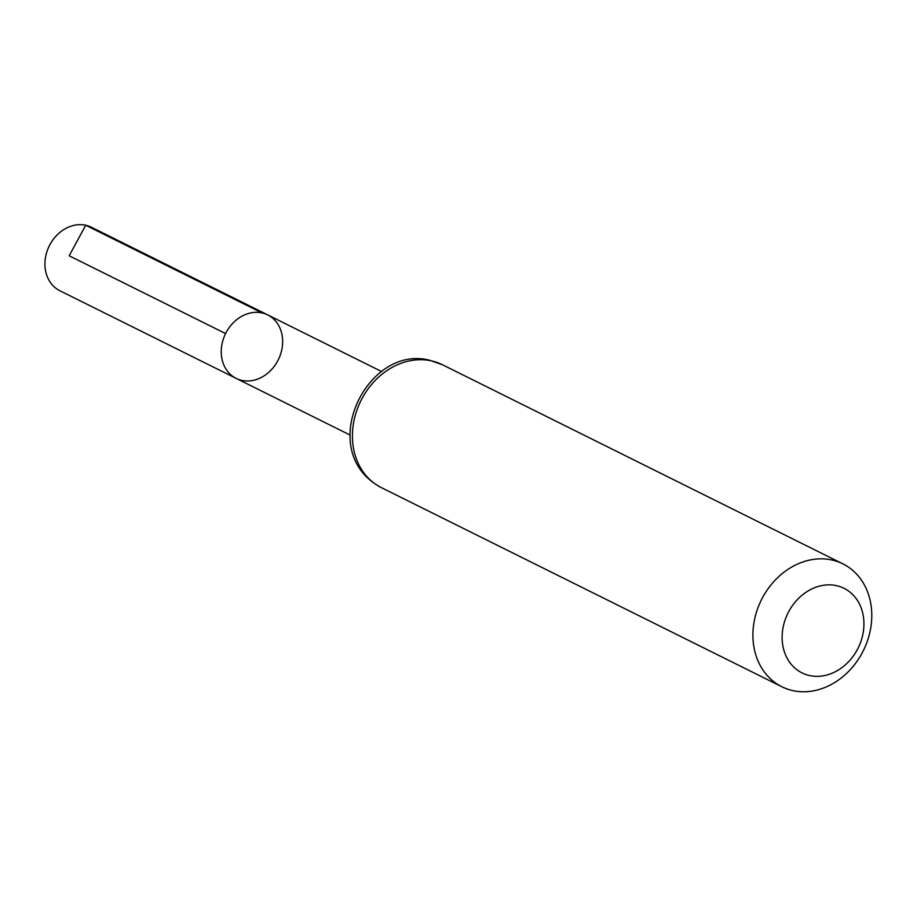 <?xml version="1.0" encoding="UTF-8"?>
<svg xmlns="http://www.w3.org/2000/svg" width="917" height="917" viewBox="0 0 917 917"><rect width="100%" height="100%" fill="white"/><g stroke="black" fill="none" stroke-linecap="round" stroke-linejoin="round"><path stroke-width="1.38" d="M262.01 312.903A35.454 29.424 116.4 0 0 224.115 336.883A35.454 29.424 116.4 0 0 236.162 378.4A35.454 29.424 -63.6 0 1 225.593 333.559A35.454 29.424 -63.6 0 1 267.73 314.909A35.454 29.424 116.4 0 0 262.01 312.903L85.705 225.238L69.199 255.786L225.593 333.559M836.43 585.642A47.226 39.202 -63.6 0 1 849.807 660.389A47.226 39.202 -63.6 0 1 782.854 645.786A47.226 39.202 -63.6 0 1 836.43 585.642M831.822 559.978A68.615 56.946 -63.6 0 1 842.895 563.863A68.615 56.946 -63.6 0 1 863.344 650.646A68.615 56.946 -63.6 0 1 781.8 686.73A68.615 56.946 -63.6 0 1 758.485 606.389A68.615 56.946 -63.6 0 1 831.822 559.978M241.882 380.406A35.454 29.424 -63.6 0 1 236.162 378.4L59.857 290.735A35.454 29.424 116.4 0 1 49.289 245.894A35.454 29.424 116.4 0 1 91.425 227.256L267.73 314.909A35.454 29.424 -63.6 0 1 279.777 356.426A35.454 29.424 -63.6 0 1 241.882 380.406M431.322 360.839A68.615 56.946 -63.6 0 1 442.395 364.725L430.027 360.381C366.869 343.21 314.015 451.886 381.3 487.592A68.615 56.946 -63.6 0 1 357.985 407.251A68.615 56.946 -63.6 0 1 431.322 360.839M381.541 371.5L267.73 314.909M349.985 434.99L236.162 378.4M842.895 563.863L442.395 364.725M781.8 686.73L381.3 487.592"/></g></svg>
